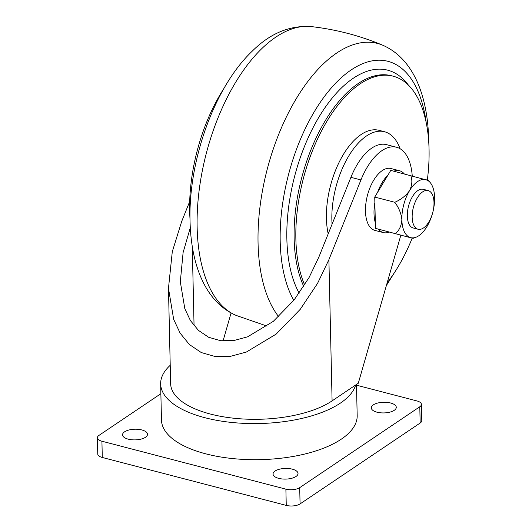 <?xml version="1.0" encoding="UTF-8"?>
<svg xmlns="http://www.w3.org/2000/svg" width="532" height="532" viewBox="0 0 532 532"><rect width="100%" height="100%" fill="white"/><g stroke="black" fill="none" stroke-linecap="round" stroke-linejoin="round"><path stroke-width="0.8" d="M412.253 176.012A53.938 27.052 104.6 0 0 396.539 147.258A53.938 27.052 104.6 0 0 360.942 179.942L328.896 259.689L332.094 400.882L358.295 383.239L400.842 235.204M190.29 227.729L183.108 252.527L180.315 281.767L184.81 308.633L190.409 320.563L198.416 330.372L208.657 337.281L220.714 340.733L233.927 340.527L247.553 336.849L273.308 321.355L294.149 299.908L309.072 277.531L318.861 257.076L350.907 177.329A53.938 27.052 -75.4 0 1 386.505 144.644L396.539 147.258M189.705 201.488L181.718 221.352L172.288 251.689L168.471 288.284L173.678 319.386L180.162 333.205L189.432 344.563L201.296 352.556L215.247 356.553L230.549 356.32L246.329 352.064L276.148 334.116L300.281 309.285L317.564 283.37L328.896 259.689M223.041 340.965L231.081 312.989M355.635 385.028A97.881 41.828 178.7 0 1 340.46 403.063A97.881 41.828 178.7 0 1 231.061 422.381A97.881 41.828 178.7 0 1 160.651 383.931A97.881 41.828 178.7 0 1 170.22 365.304M356.48 384.463L357.185 415.605A97.881 41.828 178.7 0 1 341.278 439.173A97.881 41.828 178.7 0 1 231.879 458.491A97.881 41.828 178.7 0 1 161.469 420.041L160.651 383.931M332.094 400.882A87.893 37.559 178.7 0 1 233.861 418.232A87.893 37.559 178.7 0 1 170.639 383.705L168.471 288.284M295.992 476.486A12.482 5.333 178.7 0 1 282.033 478.953A12.482 5.333 178.7 0 1 273.056 474.045A12.482 5.333 178.7 0 1 275.084 471.039A12.482 5.333 178.7 0 1 289.036 468.579A12.482 5.333 178.7 0 1 298.02 473.48A12.482 5.333 178.7 0 1 295.992 476.486M420.16 423.026L419.795 406.774A9.988 4.269 -1.3 0 0 421.417 404.373L421.783 420.619A9.988 4.269 178.7 0 1 420.16 423.026L300.075 503.904A9.988 4.269 178.7 0 1 286.256 505.4L285.884 489.147L101.918 441.221L102.29 457.473A9.988 4.269 178.7 0 1 97.762 454.022L97.389 437.776A9.988 4.269 -1.3 0 0 101.918 441.221M285.884 489.147A9.988 4.269 -1.3 0 0 299.702 487.651L300.075 503.904M419.795 406.774L299.702 487.651M421.417 404.373A9.988 4.269 -1.3 0 0 416.889 400.922L356.5 385.188M97.389 437.776A9.988 4.269 -1.3 0 1 99.012 435.369L160.877 393.707M394.239 410.318A12.482 5.333 178.7 0 1 380.287 412.779A12.482 5.333 178.7 0 1 371.309 407.878A12.482 5.333 178.7 0 1 373.338 404.872A12.482 5.333 178.7 0 1 387.289 402.405A12.482 5.333 178.7 0 1 396.274 407.312A12.482 5.333 178.7 0 1 394.239 410.318M145.469 437.277A12.482 5.333 178.7 0 1 131.517 439.738A12.482 5.333 178.7 0 1 122.54 434.837A12.482 5.333 178.7 0 1 124.568 431.831A12.482 5.333 178.7 0 1 138.52 429.364A12.482 5.333 178.7 0 1 147.497 434.272A12.482 5.333 178.7 0 1 145.469 437.277M286.256 505.4L102.29 457.473M189.997 218.765A121.855 61.114 -75.4 0 1 189.665 211.297A121.855 61.114 -75.4 0 1 223.945 88.452M332.068 224.205A65.921 33.057 -75.4 0 1 331.868 219.796A65.921 33.057 -75.4 0 1 384.51 131.737A65.921 33.057 -75.4 0 1 400.117 148.754M328.197 233.841A65.921 33.057 -75.4 0 1 326.429 218.379A65.921 33.057 -75.4 0 1 379.077 130.327L384.51 131.737M304.65 284.999A121.855 61.114 -75.4 0 1 295.865 238.968A121.855 61.114 -75.4 0 1 393.181 76.196A121.855 61.114 -75.4 0 1 429.051 149.266A121.855 61.114 -75.4 0 1 427.329 180.082M412.18 238.156A121.855 61.114 -75.4 0 1 387.156 282.825M428.12 190.576L423.266 189.312A19.977 10.022 104.6 0 0 407.319 215.999A19.977 10.022 104.6 0 0 413.198 227.975L418.046 229.239A19.977 10.022 104.6 0 0 433.999 202.559A19.977 10.022 104.6 0 0 428.12 190.576A19.977 10.022 104.6 0 0 412.167 217.262A19.977 10.022 104.6 0 0 418.046 229.239M432.975 211.65A29.965 15.029 104.6 0 0 434.611 197.618A29.965 15.029 104.6 0 0 430.215 182.589A29.965 15.029 104.6 0 0 425.886 179.676A29.965 15.029 104.6 0 0 409.514 190.702A29.965 15.029 104.6 0 0 401.859 219.676A29.965 15.029 104.6 0 0 410.578 237.618A29.965 15.029 104.6 0 0 415.984 237.239A29.965 15.029 104.6 0 0 426.95 226.585A29.965 15.029 104.6 0 0 432.563 213.219M427.529 180.228L390.767 170.4L374.741 197.066L375.452 228.341L412.22 238.17L375.452 228.341M410.804 175.62C412.533 180.388 412.101 185.415 409.514 190.702C405.949 195.696 401.035 199.56 394.784 202.286L374.741 197.066M394.784 202.286C398.86 207.713 401.214 213.505 401.859 219.676C401.494 225.581 399.372 230.21 395.489 233.561M415.984 237.239L413.065 238.343L412.22 238.17M389.198 232.125A31.96 16.027 -75.4 0 1 383.419 232.604L374.887 230.383A31.96 16.027 -75.4 0 1 365.477 211.217A31.96 16.027 -75.4 0 1 391 168.524L399.532 170.745A31.96 16.027 -75.4 0 1 404.3 173.924M383.419 232.604A31.96 16.027 -75.4 0 1 378.438 229.166M375.326 222.755A31.96 16.027 -75.4 0 1 374.009 213.438A31.96 16.027 -75.4 0 1 374.874 202.652M377.607 192.305A31.96 16.027 -75.4 0 1 387.901 175.161M393.82 171.198A31.96 16.027 -75.4 0 1 399.532 170.745M360.942 179.942L350.907 177.329M192.265 246.396L194.06 325.724M303.752 286.409A121.855 61.114 -75.4 0 1 294.136 238.516A121.855 61.114 -75.4 0 1 391.452 75.744L393.181 76.196M299.19 293.179A126.297 63.341 -75.4 0 1 286.861 238.888A126.297 63.341 -75.4 0 1 330.778 99.836A126.297 63.341 -75.4 0 1 408.423 85.14M293.804 300.341A134.942 67.677 -75.4 0 1 280.198 241.561A134.942 67.677 -75.4 0 1 345.015 74.513A134.942 67.677 -75.4 0 1 426.199 122.579M278.668 316.686A149.598 75.025 -75.4 0 1 258.06 243.277A149.598 75.025 -75.4 0 1 298.525 95.002A149.598 75.025 -75.4 0 1 382.588 45.154C413.364 58.487 427.662 95.727 428.679 139.47L428.719 141.798M267.091 326.123L236.128 315.41A149.598 75.025 -75.4 0 1 197.139 227.41A149.598 75.025 -75.4 0 1 311.366 26.6C335.978 29.44 359.718 35.624 382.588 45.154M386.392 285.491L394.771 272.111M236.128 315.41C205.352 302.076 191.061 264.843 190.037 221.093C188.248 160.451 214.609 86.683 252.394 51.012C270.203 33.303 289.86 25.164 311.366 26.6M430.215 182.589L428.373 180.401"/></g></svg>
